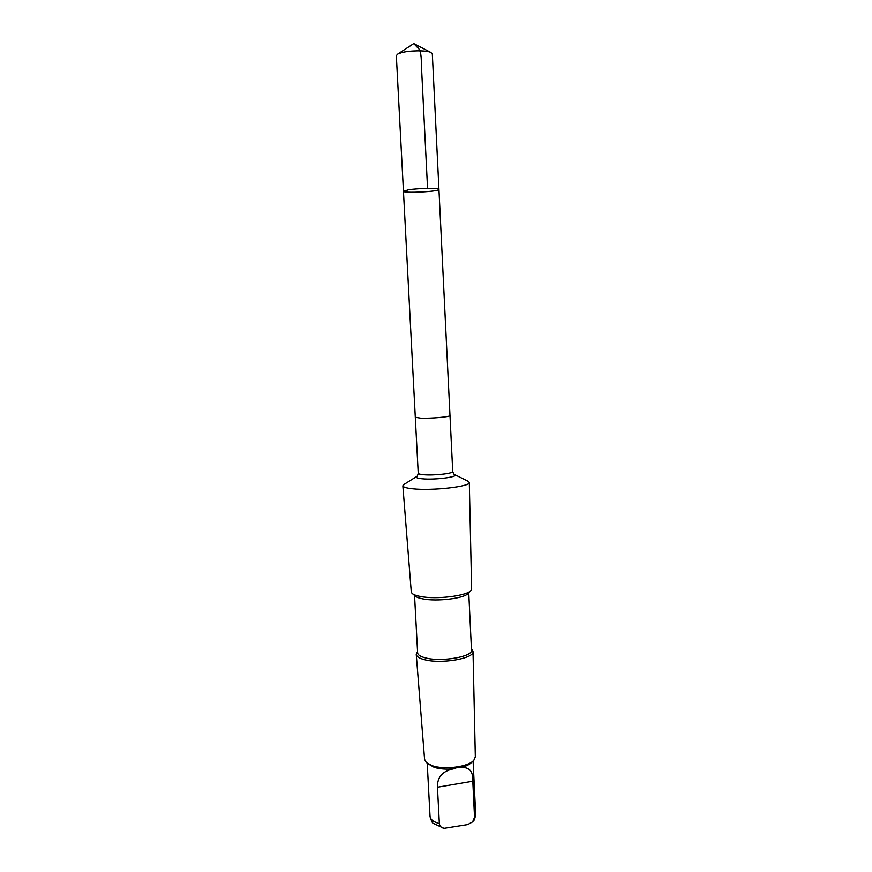 <?xml version="1.0" encoding="UTF-8"?>
<svg xmlns="http://www.w3.org/2000/svg" width="872" height="872" viewBox="0 0 872 872"><rect width="100%" height="100%" fill="white"/><g stroke="black" fill="none" stroke-linecap="round" stroke-linejoin="round"><path stroke-width="1.31" d="M408.696 189.758C418.974 188.156 439.641 187.96 438.943 189.442C439.782 191.611 402.831 193.486 403.453 191.24L408.696 189.758C418.974 188.156 439.641 187.96 438.943 189.442L432.316 53.802L430.583 52.309C425.874 50.227 409.742 50.413 401.578 52.658L397.905 53.966L396.335 55.623L403.453 191.24L408.696 189.758M453.582 768.832C442.54 771.022 437.166 777.159 437.45 787.231L439.346 823.615C439.826 826.373 441.461 827.931 444.273 828.302L467.686 824.585L472.613 821.871L474.542 817.315L472.798 781.225C473.234 771.131 469.114 766.63 460.449 767.698C458.705 767.197 456.416 767.578 453.582 768.832C446.192 769.518 439.75 769.028 434.256 767.36L427.433 763.447M449.985 415.464L449.996 415.508C450.813 416.827 430.703 418.647 420.555 418.146L415.301 417.219M454.236 474.368L454.781 474.662C454.258 474.924 453.571 473.878 452.732 471.501L449.996 415.508C450.813 416.827 430.703 418.647 420.555 418.146L415.301 417.263L403.453 191.24M467.283 480.843L469.3 482.423C471.011 486.522 432.196 490.99 412.761 488.789C406.374 488.124 403.071 487.132 402.853 485.791L404.695 484.015M469.3 482.423L471.632 588.829L471.098 590.246C467.915 595.805 436.327 599.773 420.413 596.492C416.086 595.674 413.263 594.595 411.955 593.243L411.279 591.881L402.853 485.791M470.422 590.954L468.22 593.254C465.299 598.279 437.025 601.844 422.746 598.879C418.854 598.138 416.315 597.157 415.127 595.936L412.696 593.876M468.744 592.698L471.49 650.141C473.06 656.649 441.766 662.164 425.852 658C420.577 656.714 417.83 655.003 417.623 652.877L414.549 595.445M472.003 649.466L473.016 651.558C474.51 658.425 441.613 664.192 424.915 659.799C419.41 658.447 416.522 656.66 416.249 654.425L417.045 652.256M473.016 651.558L475.327 756.842L473.878 760.21C468.7 766.804 444.785 770.063 432.436 765.769L426.375 762.619L424.588 759.414L416.249 654.425M472.907 761.147L471.687 762.335C469.583 764.581 465.833 766.368 460.449 767.698M427.563 188.428L421.318 63.449C421.449 54.478 420.141 49.115 417.372 47.382L413.764 43.6L397.905 53.966M439.346 823.615C433.471 821.904 430.365 819.484 430.038 816.356L427.226 763.305M452.732 471.501C453.582 473.496 433.602 475.709 423.487 474.706C420.086 474.39 418.342 473.91 418.233 473.245L415.301 417.263M468.7 481.54L454.781 474.662C458.934 476.962 434.638 480.069 422.157 478.772C417.481 478.314 415.606 477.594 416.511 476.603L417.023 476.254M473.234 821.162C474.281 820.541 475.087 818.165 475.654 814.045L474.542 817.315M472.798 781.225L437.45 787.231M413.764 43.6L430.583 52.309M443.576 828.16L433.384 823.397C432.436 823.299 431.324 820.955 430.038 816.356M449.985 415.508L438.943 189.442M403.355 484.854L416.511 476.603C417.056 476.81 417.634 475.698 418.233 473.245M475.654 814.045L473.093 760.984"/></g></svg>
